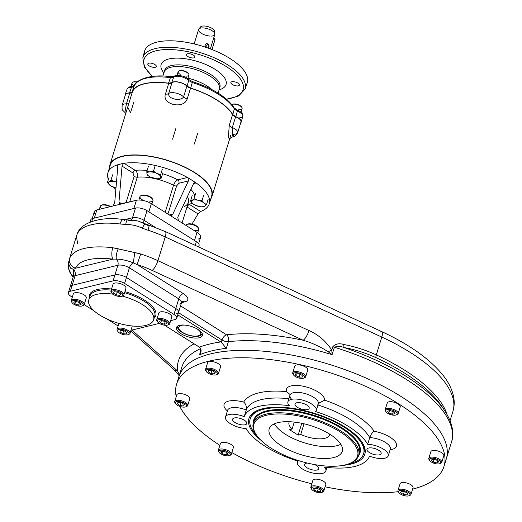 <?xml version="1.0" encoding="UTF-8"?>
<svg xmlns="http://www.w3.org/2000/svg" width="522" height="522" viewBox="0 0 522 522"><rect width="100%" height="100%" fill="white"/><g stroke="black" fill="none" stroke-linecap="round" stroke-linejoin="round"><path stroke-width="0.78" d="M138.924 200.03L139.974 196.605A6.779 2.714 17.1 0 1 144.118 195.372A6.779 2.714 17.1 0 1 150.734 197.557A6.779 2.714 17.1 0 1 152.939 200.592L151.895 203.991M142.173 199.639A6.779 2.714 17.1 0 1 140.979 195.672A6.779 2.714 17.1 0 1 150.734 197.557A6.779 2.714 17.1 0 1 152.639 199.26A6.779 2.714 17.1 0 1 149.664 201.87M140.979 195.672L141.893 195.293A5.931 2.375 17.1 0 1 150.434 196.944A5.931 2.375 17.1 0 1 152.098 198.438L152.639 199.26M141.501 195.502A5.931 2.375 17.1 0 1 150.434 196.944A5.931 2.375 17.1 0 1 152.3 198.83M186.778 224.467A6.779 2.714 17.1 0 1 193.055 224.799A6.779 2.714 17.1 0 1 198.438 228.055L197.897 227.233A5.931 2.375 17.1 0 0 193.186 224.382A5.931 2.375 17.1 0 0 187.692 224.088L186.778 224.467A6.779 2.714 17.1 0 0 185.812 225.308A6.779 2.714 17.1 0 1 187.326 224.29A6.779 2.714 17.1 0 1 194.915 225.491A6.779 2.714 17.1 0 1 198.745 229.386L197.694 232.805M198.438 228.055A6.779 2.714 17.1 0 1 197.192 230.496A6.779 2.714 17.1 0 1 195.117 230.659M187.3 224.297A5.931 2.375 17.1 0 1 193.186 224.382A5.931 2.375 17.1 0 1 198.106 227.625M122.409 295.994A6.779 2.714 -162.9 0 0 123.929 294.891A6.779 2.714 -162.9 0 0 120.106 290.995A6.779 2.714 -162.9 0 0 112.517 289.795A6.779 2.714 -162.9 0 0 110.964 290.904A6.779 2.714 -162.9 0 0 111.604 292.672M123.929 294.891L125.985 288.209A6.779 2.714 -162.9 0 0 120.301 283.622A6.779 2.714 -162.9 0 0 113.026 284.222L110.964 290.904M116.354 294.963L113.509 293.168L114.22 291.752L117.783 292.131L120.634 293.919L119.916 295.335L116.354 294.963L113.509 293.168L114.22 291.752L117.783 292.131L120.634 293.919L119.916 295.335L116.354 294.963L117.241 292.072L116.354 294.963M120.399 293.775L119.916 295.335L120.399 293.775M122.017 296.202L122.931 295.824A6.779 2.714 -162.9 0 0 121.372 291.641A6.779 2.714 -162.9 0 0 112.517 289.795A6.779 2.714 -162.9 0 0 111.271 292.242L111.812 293.064A5.931 2.375 -162.9 0 0 116.523 295.909A5.931 2.375 -162.9 0 0 122.017 296.202A5.931 2.375 -162.9 0 0 120.654 292.542A5.931 2.375 -162.9 0 0 112.902 290.924A5.931 2.375 -162.9 0 0 111.812 293.064M112.902 290.924A5.931 2.375 -162.9 0 0 116.138 295.785A5.931 2.375 -162.9 0 0 122.624 294.212A5.931 2.375 -162.9 0 0 112.902 290.924M82.704 305.664A6.779 2.714 -162.9 0 0 84.225 304.561A6.779 2.714 -162.9 0 0 82.026 301.527A6.779 2.714 -162.9 0 0 75.403 299.341A6.779 2.714 -162.9 0 0 71.266 300.574A6.779 2.714 -162.9 0 0 71.899 302.336M84.225 304.561L86.287 297.879A6.779 2.714 -162.9 0 0 84.081 294.845A6.779 2.714 -162.9 0 0 77.458 292.659A6.779 2.714 -162.9 0 0 73.321 293.893L71.266 300.574M81.086 304.594L78.62 305.194L74.914 303.941L73.687 302.088L76.153 301.488L79.853 302.74L81.086 304.594L78.62 305.194L74.914 303.941L73.687 302.088L76.153 301.488L79.853 302.74L81.086 304.594M79.416 302.59L78.62 305.194L79.416 302.59M75.631 301.618L74.914 303.941L75.631 301.618M82.313 305.872L83.226 305.494A6.779 2.714 -162.9 0 0 78.541 299.974A6.779 2.714 -162.9 0 0 71.566 301.905L72.108 302.734A5.931 2.375 -162.9 0 0 73.772 304.222A5.931 2.375 -162.9 0 0 82.313 305.872A5.931 2.375 -162.9 0 0 78.215 301.037A5.931 2.375 -162.9 0 0 72.108 302.734M73.772 304.222A5.931 2.375 -162.9 0 0 83.129 305.207A5.931 2.375 -162.9 0 0 75.651 300.502A5.931 2.375 -162.9 0 0 73.772 304.222M128.51 334.458A6.779 2.714 -162.9 0 0 130.03 333.356A6.779 2.714 -162.9 0 0 126.2 329.46A6.779 2.714 -162.9 0 0 118.611 328.26A6.779 2.714 -162.9 0 0 117.065 329.369A6.779 2.714 -162.9 0 0 117.704 331.131M130.03 333.356L132.086 326.674A6.779 2.714 -162.9 0 0 132.079 325.963M124.184 330.785L127.035 332.573L126.317 333.989L122.755 333.617L119.903 331.822L120.621 330.406L124.184 330.785L127.035 332.573L126.317 333.989L122.755 333.617L119.903 331.822L120.621 330.406L124.184 330.785M123.642 330.726L122.755 333.617L123.642 330.726M126.8 332.429L126.317 333.989L126.8 332.429M128.112 334.667L129.025 334.289A6.779 2.714 -162.9 0 0 124.347 328.769A6.779 2.714 -162.9 0 0 117.365 330.7L117.913 331.529A5.931 2.375 -162.9 0 0 122.226 334.25A5.931 2.375 -162.9 0 0 127.636 334.817A5.931 2.375 -162.9 0 0 128.112 334.667A5.931 2.375 -162.9 0 0 124.014 329.832A5.931 2.375 -162.9 0 0 117.913 331.529M127.636 334.817A5.931 2.375 -162.9 0 0 124.399 329.956A5.931 2.375 -162.9 0 0 117.92 331.535A5.931 2.375 -162.9 0 0 127.636 334.817M168.208 324.788A6.779 2.714 -162.9 0 0 169.735 323.686A6.779 2.714 -162.9 0 0 167.529 320.652A6.779 2.714 -162.9 0 0 160.906 318.466A6.779 2.714 -162.9 0 0 156.77 319.699A6.779 2.714 -162.9 0 0 157.409 321.467M169.735 323.686L171.79 317.004A6.779 2.714 -162.9 0 0 166.107 312.417A6.779 2.714 -162.9 0 0 158.825 313.017L156.77 319.699M159.451 321.154L161.918 320.554L165.624 321.8L166.857 323.653L164.384 324.253L160.685 323.007L159.451 321.154L161.918 320.554L165.624 321.8L166.857 323.653L164.384 324.253L160.685 323.007L159.451 321.154M161.396 320.678L160.685 323.007L161.396 320.678M165.187 321.656L164.384 324.253L165.187 321.656M167.816 324.997L168.73 324.619A6.779 2.714 -162.9 0 0 167.529 320.652A6.779 2.714 -162.9 0 0 159.601 318.427A6.779 2.714 -162.9 0 0 157.07 321.037L157.611 321.859A5.931 2.375 -162.9 0 0 162.322 324.704A5.931 2.375 -162.9 0 0 167.816 324.997A5.931 2.375 -162.9 0 0 166.766 321.526A5.931 2.375 -162.9 0 0 159.83 319.575A5.931 2.375 -162.9 0 0 157.611 321.859M166.766 321.526A5.931 2.375 -162.9 0 0 157.409 320.541A5.931 2.375 -162.9 0 0 164.887 325.245A5.931 2.375 -162.9 0 0 166.766 321.526M304.15 377.895A6.779 2.714 -162.9 0 0 305.677 376.793A6.779 2.714 -162.9 0 0 298.728 371.866A6.779 2.714 -162.9 0 0 292.712 372.799A6.779 2.714 -162.9 0 0 293.351 374.568M305.677 376.793L307.732 370.111A6.779 2.714 -162.9 0 0 302.049 365.517A6.779 2.714 -162.9 0 0 294.767 366.118L292.712 372.799M295.824 375.566L295.556 373.876L298.682 373.759L302.075 375.331L302.342 377.021L299.217 377.138L295.824 375.566L295.556 373.876L298.682 373.759L302.075 375.331L302.342 377.021L299.217 377.138L295.824 375.566L296.352 373.843L295.824 375.566M300.059 374.398L299.217 377.138L300.059 374.398M303.758 378.098L304.672 377.726A6.779 2.714 -162.9 0 0 304.815 374.796A6.779 2.714 -162.9 0 0 298.728 371.866A6.779 2.714 -162.9 0 0 293.012 374.137L293.553 374.959A5.931 2.375 -162.9 0 0 298.264 377.811A5.931 2.375 -162.9 0 0 303.758 378.098A5.931 2.375 -162.9 0 0 303.882 375.533A5.931 2.375 -162.9 0 0 298.558 372.976A5.931 2.375 -162.9 0 0 293.553 374.959M298.558 372.976A5.931 2.375 -162.9 0 0 294.232 375.716A5.931 2.375 -162.9 0 0 304.104 377.928A5.931 2.375 -162.9 0 0 298.558 372.976M396.635 414.722A6.779 2.714 -162.9 0 0 398.156 413.62A6.779 2.714 -162.9 0 0 395.95 410.586A6.779 2.714 -162.9 0 0 389.327 408.4A6.779 2.714 -162.9 0 0 385.19 409.633A6.779 2.714 -162.9 0 0 385.83 411.401M398.156 413.62L400.211 406.938A6.779 2.714 -162.9 0 0 398.005 403.904A6.779 2.714 -162.9 0 0 391.383 401.718A6.779 2.714 -162.9 0 0 387.246 402.951L385.19 409.633M395.017 413.652L392.544 414.253L388.844 413L387.611 411.153L390.078 410.546L393.784 411.799L395.017 413.652L392.544 414.253L388.844 413L387.611 411.153L390.078 410.546L393.784 411.799L395.017 413.652M393.347 411.656L392.544 414.253L393.347 411.656M389.562 410.677L388.844 413L389.562 410.677M396.244 414.931L397.157 414.553A6.779 2.714 -162.9 0 0 392.472 409.033A6.779 2.714 -162.9 0 0 385.49 410.964L386.039 411.793A5.931 2.375 -162.9 0 0 387.702 413.28A5.931 2.375 -162.9 0 0 396.244 414.931A5.931 2.375 -162.9 0 0 392.139 410.096A5.931 2.375 -162.9 0 0 386.039 411.793M387.702 413.28A5.931 2.375 -162.9 0 0 397.053 414.266A5.931 2.375 -162.9 0 0 389.575 409.561A5.931 2.375 -162.9 0 0 387.702 413.28M440.248 463.451A6.779 2.714 -162.9 0 0 441.769 462.355A6.779 2.714 -162.9 0 0 441.801 461.813A6.779 2.714 -162.9 0 0 435.452 457.585A6.779 2.714 -162.9 0 0 428.803 458.362A6.779 2.714 -162.9 0 0 428.771 458.903A6.779 2.714 -162.9 0 0 429.443 460.13M441.769 462.355L443.824 455.667A6.779 2.714 -162.9 0 0 443.857 455.132A6.779 2.714 -162.9 0 0 437.508 450.897A6.779 2.714 -162.9 0 0 430.859 451.68L428.803 458.362M436.973 462.942L433.208 462.101L431.094 460.215L432.745 459.171L436.509 460.012L438.617 461.898L436.973 462.942L433.208 462.101L431.094 460.215L432.745 459.171L436.509 460.012L438.617 461.898L436.973 462.942L437.58 460.965L436.973 462.942M434.023 459.458L433.208 462.101L434.023 459.458M439.857 463.66L440.77 463.288A6.779 2.714 -162.9 0 0 436.914 458.042A6.779 2.714 -162.9 0 0 428.771 458.903A6.779 2.714 -162.9 0 0 429.104 459.699L429.652 460.521A5.931 2.375 -162.9 0 0 434.356 463.373A5.931 2.375 -162.9 0 0 439.857 463.66A5.931 2.375 -162.9 0 0 436.483 459.073A5.931 2.375 -162.9 0 0 429.358 459.823A5.931 2.375 -162.9 0 0 429.652 460.521M429.358 459.823A5.931 2.375 -162.9 0 0 438.258 463.96A5.931 2.375 -162.9 0 0 437.553 459.517A5.931 2.375 -162.9 0 0 429.358 459.823M216.976 374.535A6.779 2.714 -162.9 0 0 218.503 373.432A6.779 2.714 -162.9 0 0 214.672 369.537A6.779 2.714 -162.9 0 0 207.084 368.336A6.779 2.714 -162.9 0 0 205.537 369.446A6.779 2.714 -162.9 0 0 206.17 371.214M218.503 373.432L220.558 366.751A6.779 2.714 -162.9 0 0 214.868 362.164A6.779 2.714 -162.9 0 0 207.593 362.764L205.537 369.446M210.921 373.504L208.076 371.716L208.787 370.294L212.35 370.672L215.201 372.46L214.49 373.876L210.921 373.504L208.076 371.716L208.787 370.294L212.35 370.672L215.201 372.46L214.49 373.876L210.921 373.504L211.815 370.613L210.921 373.504M214.966 372.317L214.49 373.876L214.966 372.317M216.584 374.744L217.498 374.365A6.779 2.714 -162.9 0 0 215.938 370.183A6.779 2.714 -162.9 0 0 207.084 368.336A6.779 2.714 -162.9 0 0 205.838 370.783L206.379 371.605A5.931 2.375 -162.9 0 0 211.09 374.457A5.931 2.375 -162.9 0 0 216.584 374.744A5.931 2.375 -162.9 0 0 215.221 371.083A5.931 2.375 -162.9 0 0 207.469 369.465A5.931 2.375 -162.9 0 0 206.379 371.605M207.469 369.465A5.931 2.375 -162.9 0 0 210.705 374.333A5.931 2.375 -162.9 0 0 217.191 372.754A5.931 2.375 -162.9 0 0 207.469 369.465M186.178 406.618A6.779 2.714 -162.9 0 0 187.698 405.522A6.779 2.714 -162.9 0 0 183.868 401.627A6.779 2.714 -162.9 0 0 176.279 400.42A6.779 2.714 -162.9 0 0 174.733 401.529A6.779 2.714 -162.9 0 0 175.372 403.297M187.698 405.522L189.754 398.834A6.779 2.714 -162.9 0 0 184.07 394.247A6.779 2.714 -162.9 0 0 176.788 394.847L174.733 401.529M180.123 405.587L177.271 403.8L177.989 402.384L181.552 402.756L184.397 404.55L183.685 405.966L180.123 405.587L177.271 403.8L177.989 402.384L181.552 402.756L184.397 404.55L183.685 405.966L180.123 405.587L181.01 402.697L180.123 405.587M184.168 404.4L183.685 405.966L184.168 404.4M185.78 406.827L186.7 406.455A6.779 2.714 -162.9 0 0 185.14 402.266A6.779 2.714 -162.9 0 0 176.279 400.42A6.779 2.714 -162.9 0 0 175.033 402.867L175.581 403.689A5.931 2.375 -162.9 0 0 180.286 406.54A5.931 2.375 -162.9 0 0 185.78 406.827A5.931 2.375 -162.9 0 0 184.423 403.167A5.931 2.375 -162.9 0 0 176.671 401.555A5.931 2.375 -162.9 0 0 175.581 403.689M176.671 401.555A5.931 2.375 -162.9 0 0 179.901 406.416A5.931 2.375 -162.9 0 0 186.387 404.837A5.931 2.375 -162.9 0 0 176.671 401.555M409.444 495.541A6.779 2.714 -162.9 0 0 410.964 494.438A6.779 2.714 -162.9 0 0 407.134 490.543A6.779 2.714 -162.9 0 0 399.545 489.342A6.779 2.714 -162.9 0 0 397.999 490.452A6.779 2.714 -162.9 0 0 398.638 492.213M410.964 494.438L413.019 487.757A6.779 2.714 -162.9 0 0 407.336 483.163A6.779 2.714 -162.9 0 0 400.054 483.763L397.999 490.452M403.389 494.504L400.537 492.716L401.255 491.3L404.818 491.672L407.669 493.466L406.951 494.882L403.389 494.504L400.537 492.716L401.255 491.3L404.818 491.672L407.669 493.466L406.951 494.882L403.389 494.504L404.276 491.62L403.389 494.504M407.434 493.316L406.951 494.882L407.434 493.316M409.052 495.75L409.966 495.371A6.779 2.714 -162.9 0 0 408.406 491.189A6.779 2.714 -162.9 0 0 399.545 489.342A6.779 2.714 -162.9 0 0 398.306 491.783L398.847 492.605A5.931 2.375 -162.9 0 0 403.558 495.456A5.931 2.375 -162.9 0 0 409.052 495.75A5.931 2.375 -162.9 0 0 407.689 492.089A5.931 2.375 -162.9 0 0 399.937 490.471A5.931 2.375 -162.9 0 0 398.847 492.605M399.937 490.471A5.931 2.375 -162.9 0 0 403.173 495.332A5.931 2.375 -162.9 0 0 409.653 493.753A5.931 2.375 -162.9 0 0 399.937 490.471M322.27 492.181A6.779 2.714 -162.9 0 0 323.79 491.078A6.779 2.714 -162.9 0 0 316.841 486.158A6.779 2.714 -162.9 0 0 310.825 487.091A6.779 2.714 -162.9 0 0 311.464 488.86M323.79 491.078L325.845 484.396A6.779 2.714 -162.9 0 0 318.903 479.477A6.779 2.714 -162.9 0 0 312.88 480.41L310.825 487.091M320.214 489.799L320.488 491.496L317.363 491.613L313.97 490.034L313.702 488.344L316.828 488.227L320.214 489.799L320.488 491.496L317.363 491.613L313.97 490.034L313.702 488.344L316.828 488.227L320.214 489.799M314.498 488.311L313.97 490.034L314.498 488.311M318.205 488.866L317.363 491.613L318.205 488.866M321.878 492.39L322.792 492.011A6.779 2.714 -162.9 0 0 318.107 486.491A6.779 2.714 -162.9 0 0 311.132 488.429L311.673 489.251A5.931 2.375 -162.9 0 0 317.487 492.396A5.931 2.375 -162.9 0 0 321.878 492.39A5.931 2.375 -162.9 0 0 317.781 487.561A5.931 2.375 -162.9 0 0 311.673 489.251M317.487 492.396A5.931 2.375 -162.9 0 0 321.813 489.649A5.931 2.375 -162.9 0 0 311.941 487.444A5.931 2.375 -162.9 0 0 317.487 492.396M229.791 455.354A6.779 2.714 -162.9 0 0 231.311 454.251A6.779 2.714 -162.9 0 0 229.106 451.217A6.779 2.714 -162.9 0 0 222.483 449.024A6.779 2.714 -162.9 0 0 218.346 450.264A6.779 2.714 -162.9 0 0 218.986 452.026M231.311 454.251L233.367 447.569A6.779 2.714 -162.9 0 0 231.161 444.529A6.779 2.714 -162.9 0 0 224.538 442.343A6.779 2.714 -162.9 0 0 220.401 443.576L218.346 450.264M228.173 454.284L225.7 454.884L222 453.631L220.767 451.778L223.233 451.178L226.94 452.43L228.173 454.284L225.7 454.884L222 453.631L220.767 451.778L223.233 451.178L226.94 452.43L228.173 454.284M226.502 452.28L225.7 454.884L226.502 452.28M222.711 451.308L222 453.631L222.711 451.308M229.393 455.562L230.313 455.184A6.779 2.714 -162.9 0 0 225.628 449.657A6.779 2.714 -162.9 0 0 218.646 451.595L219.194 452.424A5.931 2.375 -162.9 0 0 220.858 453.912A5.931 2.375 -162.9 0 0 229.393 455.562A5.931 2.375 -162.9 0 0 225.295 450.727A5.931 2.375 -162.9 0 0 219.194 452.424M220.858 453.912A5.931 2.375 -162.9 0 0 230.209 454.89A5.931 2.375 -162.9 0 0 222.731 450.192A5.931 2.375 -162.9 0 0 220.858 453.912M99.33 209.329L100.276 206.275A6.779 2.714 17.1 0 1 101.823 205.166A6.779 2.714 17.1 0 1 110.116 206.705A6.779 2.714 17.1 0 0 101.823 205.166A6.779 2.714 17.1 0 0 101.275 205.342A6.779 2.714 17.1 0 0 101.686 208.754M102.664 204.813A5.931 2.375 17.1 0 1 110.657 206.575A5.931 2.375 17.1 0 0 102.664 204.813A5.931 2.375 17.1 0 0 102.188 204.963L101.275 205.342M95.376 214.646A11.021 4.411 17.1 0 1 96.824 209.942L112.863 206.033L114.683 203.123L112.863 206.033L114.468 205.642L96.824 209.942L94.312 218.111L133.88 208.474L136.392 200.304A11.021 4.411 17.1 0 1 151.367 203.652L148.855 211.821L194.504 240.518L197.016 232.355A11.021 4.411 17.1 0 1 200.598 237.288L198.634 243.67M92.179 218.659L94.306 211.743A11.021 4.411 17.1 0 1 96.824 209.942L94.312 218.111M107.95 172.717A52.983 21.213 17.1 0 1 116.536 165.122L117.626 165.807L116.536 165.122A52.983 21.213 17.1 0 0 108.387 179.444A52.983 21.213 17.1 0 1 107.95 172.717L110.292 165.109A52.983 21.213 17.1 0 1 142.623 155.471A52.983 21.213 17.1 0 1 194.36 172.547A52.983 21.213 17.1 0 1 211.58 196.265L209.237 203.88A52.983 21.213 17.1 0 0 196.122 182.928L193.636 183.535L196.122 182.928L189.479 178.628L195.58 182.667L193.323 184.057L177.748 217.23L178.511 220.721L197.016 232.355L171.725 216.454L178.511 220.721L177.748 217.23L193.323 184.057L194.85 182.68L196.122 182.928A52.983 21.213 17.1 0 1 200.65 211.475L189.447 204.428L200.65 211.475L198.053 213.903L187.157 207.051A2.545 1.298 -57.8 0 1 189.447 204.428A37.728 15.105 17.1 0 0 192.005 202.96A37.728 15.105 17.1 0 1 189.447 204.428L187.94 203.913L189.447 204.428A2.545 1.298 -57.8 0 0 187.157 207.051L187 206.96M190.856 189.303A37.728 15.105 17.1 0 1 194.81 196.265A37.728 15.105 17.1 0 0 190.856 189.303M182.08 222.959L188.416 202.353A32.638 13.07 17.1 0 0 187.411 196.65A32.638 13.07 17.1 0 1 188.416 202.353A32.638 13.07 17.1 0 1 184.103 206.627M209.237 203.88A52.983 21.213 17.1 0 1 200.65 211.475L198.053 213.903L191.979 224.068L198.053 213.903L187.157 207.051M176.632 185.878L178.942 183.255A2.545 1.931 -103.7 0 0 177.774 179.862C175.934 180.71 174.511 182.517 173.513 185.29A2.545 1.018 17.1 0 0 176.632 185.878L178.942 183.255L188.39 180.951L172.815 214.124L169.363 214.966L172.815 214.124L171.242 215.514L169.872 215.286L172.815 214.124L188.39 180.951L178.942 183.255A2.545 1.931 -103.7 0 0 177.774 179.862C175.934 180.71 174.511 182.517 173.513 185.29A32.638 13.07 17.1 0 0 137.286 177.193C137.919 174.341 137.234 172.058 135.224 170.342A37.728 15.105 17.1 0 1 147.126 170.498A37.728 15.105 17.1 0 0 135.224 170.342A2.545 1.298 122.2 0 0 132.94 172.965L134.128 176.371L125.985 202.843L134.128 176.371A2.545 1.018 17.1 0 0 137.286 177.193C137.919 174.341 137.234 172.058 135.224 170.342L124.027 163.301A52.983 21.213 17.1 0 1 187.489 177.5L188.064 177.943L188.39 180.951L188.064 177.943L189.479 178.628L187.489 177.5L177.774 179.862L187.489 177.5A52.983 21.213 17.1 0 0 124.027 163.301L135.224 170.342A2.545 1.298 122.2 0 0 132.94 172.965L134.128 176.371A2.545 1.018 17.1 0 0 137.286 177.193A32.638 13.07 17.1 0 1 173.513 185.29L165.187 212.343L173.513 185.29A2.545 1.018 17.1 0 0 176.632 185.878L168.228 213.178A2.545 1.018 -162.9 0 1 166.329 213.061A2.545 1.018 -162.9 0 0 168.228 213.178L176.632 185.878M162.603 173.735A37.728 15.105 17.1 0 1 177.774 179.862A37.728 15.105 17.1 0 0 162.603 173.735M133.88 208.474L136.392 200.304L114.468 205.642L120.354 204.213L118.964 202.079L122.044 166.113L123.446 163.484L122.044 166.113L132.94 172.965L122.044 166.113L118.964 202.079L121.796 203.861L118.964 202.079L119.629 204.102L136.392 200.304A11.021 4.411 17.1 0 1 151.367 203.652L171.725 216.454L151.367 203.652L148.855 211.821M116.935 165.069L122.259 163.588L116.536 165.122L116.935 165.069L117.763 167.151L114.683 203.123L117.763 167.151L117.176 165.18M194.504 240.518L197.016 232.355A11.021 4.411 17.1 0 1 198.079 239.089M129.671 201.942L137.286 177.193L129.671 201.942M123.446 163.484L122.259 163.588L123.446 163.484M115.851 189.453A52.983 21.213 17.1 0 1 113.6 187.235A52.983 21.213 17.1 0 0 115.851 189.453M179.287 329.499A11.445 4.581 17.1 0 0 182.498 332.377A11.445 4.581 17.1 0 0 198.967 335.555A11.445 4.581 17.1 0 0 196.579 328.638A11.445 4.581 17.1 0 1 198.197 335.816A11.445 4.581 17.1 0 1 182.498 332.377A11.445 4.581 17.1 0 1 185.16 325.121A11.445 4.581 17.1 0 0 179.287 329.499L178.472 328.266A12.717 5.089 17.1 0 1 177.826 326.146M202.066 333.604A12.717 5.089 17.1 0 1 200.337 334.993L198.967 335.555M300.75 434.474A21.193 8.482 -162.9 0 0 329.663 434.128A21.193 8.482 -162.9 0 1 329.526 434.865A21.193 8.482 -162.9 0 1 300.75 434.474L298.134 435.113L300.75 434.474L304.032 423.805L300.75 434.474M289.305 421.711A21.193 8.482 -162.9 0 0 292.118 429.045L289.495 429.684L298.134 435.113L301.762 423.303L298.134 435.113L289.495 429.684L292.118 429.045L294.251 422.096L292.118 429.045A21.193 8.482 -162.9 0 1 289.012 422.402A21.193 8.482 -162.9 0 1 289.305 421.711M339.568 444.816A37.48 15.007 -162.9 0 1 304.855 442.976A37.48 15.007 -162.9 0 1 275.114 424.986A37.48 15.007 -162.9 0 1 274.409 423.805A37.48 15.007 -162.9 0 0 304.855 442.976A37.48 15.007 -162.9 0 0 340.814 444.235A37.48 15.007 -162.9 0 1 339.568 444.816L340.253 444.529A38.119 15.262 -162.9 0 0 340.84 444.274M274.363 423.825A38.119 15.262 -162.9 0 0 274.709 424.366L275.114 424.986M256.054 434.421A55.084 22.054 17.1 0 1 253.32 423.172A55.084 22.054 17.1 0 1 286.93 413.15A55.084 22.054 17.1 0 1 340.709 430.904A55.084 22.054 17.1 0 1 358.614 455.562A55.084 22.054 17.1 0 1 350.027 463.327M341.486 428.399A55.084 22.054 17.1 0 1 359.384 453.057A55.084 22.054 17.1 0 0 341.486 428.399A55.084 22.054 17.1 0 0 287.7 410.644A55.084 22.054 17.1 0 0 254.09 420.667A55.084 22.054 17.1 0 1 287.7 410.644A55.084 22.054 17.1 0 1 341.486 428.399M256.322 434.833L255.773 434.004A55.084 22.054 17.1 0 1 276.321 412.83A55.084 22.054 17.1 0 1 340.709 430.904A55.084 22.054 17.1 0 1 350.49 463.144L349.577 463.523A54.236 21.715 17.1 0 1 299.354 460.861A54.236 21.715 17.1 0 1 256.322 434.833A54.236 21.715 17.1 0 1 276.543 413.985A54.236 21.715 17.1 0 1 339.946 431.779A54.236 21.715 17.1 0 1 349.577 463.523M341.962 427.857A55.613 22.263 17.1 0 1 358.627 455.523A55.613 22.263 17.1 0 0 341.962 427.857A55.613 22.263 17.1 0 0 284.255 409.685A55.613 22.263 17.1 0 0 253.333 423.133A55.613 22.263 17.1 0 1 284.255 409.685A55.613 22.263 17.1 0 1 341.962 427.857M329.839 434.239A38.21 15.301 17.1 0 1 342.262 451.347A38.21 15.301 17.1 0 1 301.24 454.734A38.21 15.301 17.1 0 1 269.215 428.875A38.21 15.301 17.1 0 1 292.535 421.92A38.21 15.301 17.1 0 1 329.839 434.239A38.21 15.301 17.1 0 1 317.767 458.185A38.21 15.301 17.1 0 1 269.606 427.903A38.21 15.301 17.1 0 1 329.839 434.239M339.946 431.779A54.236 21.715 17.1 0 1 322.811 465.761A54.236 21.715 17.1 0 1 254.455 422.787A54.236 21.715 17.1 0 1 339.946 431.779M348.8 463.823A59.332 23.758 -162.9 0 0 363.593 453.846A59.332 23.758 -162.9 0 0 313.866 413.692A59.332 23.758 -162.9 0 0 250.168 418.951A59.332 23.758 -162.9 0 0 256.791 435.518A59.332 23.758 -162.9 0 1 274.18 407.845A59.332 23.758 -162.9 0 1 349.968 431.165A59.332 23.758 -162.9 0 1 348.8 463.823M130.885 86.665L132.014 82.978A5.625 2.251 17.1 0 1 136.927 82.189A5.625 2.251 17.1 0 0 132.842 82.208A5.625 2.251 17.1 0 0 134.161 85.686M132.842 82.208L133.391 81.98A5.116 2.049 17.1 0 1 137.162 81.974A5.116 2.049 17.1 0 0 133.149 82.104M232.492 104.322A5.116 2.049 17.1 0 1 236.525 104.198A5.116 2.049 17.1 0 0 232.74 104.204L232.192 104.426A5.625 2.251 17.1 0 0 231.866 104.596A5.625 2.251 17.1 0 1 236.355 104.426A5.625 2.251 17.1 0 1 242.117 108.511L240.981 112.197M232.192 104.426A5.625 2.251 17.1 0 1 236.355 104.426A5.625 2.251 17.1 0 1 241.869 107.401A5.625 2.251 17.1 0 1 238.822 109.548M241.673 107.147A5.116 2.049 17.1 0 0 236.525 104.198A5.116 2.049 17.1 0 1 241.542 106.912L241.869 107.401M177.017 75.436L178.146 71.749A5.625 2.251 17.1 0 1 183.666 71.096A5.625 2.251 17.1 0 1 188.925 74.607A5.625 2.251 17.1 0 1 188.899 75.057L187.763 78.737M180.201 74.398A5.625 2.251 17.1 0 1 178.119 72.193A5.625 2.251 17.1 0 1 178.981 70.972A5.625 2.251 17.1 0 1 184.188 71.246A5.625 2.251 17.1 0 1 188.651 73.948A5.625 2.251 17.1 0 1 185.708 76.095M178.981 70.972L179.529 70.744A5.116 2.049 17.1 0 1 184.266 70.999A5.116 2.049 17.1 0 1 188.325 73.452L188.651 73.948M179.281 70.868A5.116 2.049 17.1 0 1 184.266 70.999A5.116 2.049 17.1 0 1 188.462 73.693M243.33 85.634A51.769 20.723 -162.9 0 0 176.984 49.988A51.769 20.723 -162.9 0 0 152.685 76.395A51.769 20.723 -162.9 0 1 176.984 49.988A51.769 20.723 -162.9 0 1 243.33 85.634A51.769 20.723 -162.9 0 1 226.378 99.069A51.769 20.723 -162.9 0 0 243.33 85.634M156.346 66.177A4.45 1.781 -162.9 0 0 149.664 63.077A4.45 1.781 -162.9 0 0 150.192 66.405A4.45 1.781 -162.9 0 0 156.346 66.177A4.45 1.781 -162.9 0 0 152.176 63.397A4.45 1.781 -162.9 0 0 147.817 63.912A4.45 1.781 -162.9 0 0 151.543 66.92A4.45 1.781 -162.9 0 0 156.319 66.529A4.45 1.781 -162.9 0 0 156.346 66.177M194.915 56.787A4.45 1.781 -162.9 0 0 188.233 53.681A4.45 1.781 -162.9 0 0 188.762 57.015A4.45 1.781 -162.9 0 0 194.915 56.787A4.45 1.781 -162.9 0 0 190.745 54.007A4.45 1.781 -162.9 0 0 186.387 54.516A4.45 1.781 -162.9 0 0 190.941 57.753A4.45 1.781 -162.9 0 0 194.889 57.139A4.45 1.781 -162.9 0 0 194.915 56.787M239.402 84.753A4.45 1.781 -162.9 0 0 232.727 81.654A4.45 1.781 -162.9 0 0 233.256 84.988A4.45 1.781 -162.9 0 0 239.402 84.753A4.45 1.781 -162.9 0 0 235.239 81.98A4.45 1.781 -162.9 0 0 230.874 82.489A4.45 1.781 -162.9 0 0 230.855 82.841A4.45 1.781 -162.9 0 0 235.017 85.621A4.45 1.781 -162.9 0 0 239.383 85.106A4.45 1.781 -162.9 0 0 239.402 84.753M226.235 81.81A33.969 13.598 -162.9 0 0 185.44 58.758A33.969 13.598 -162.9 0 0 163.901 72.878A33.969 13.598 -162.9 0 1 185.44 58.758A33.969 13.598 -162.9 0 1 226.235 81.81A33.969 13.598 -162.9 0 1 219.077 89.856A33.969 13.598 -162.9 0 0 226.235 81.81M238.45 117.9A8.535 3.419 -162.9 0 0 242.782 116.243L241.268 121.926A8.757 3.504 -162.9 0 1 240.727 122.742A8.757 3.504 -162.9 0 0 235.794 116.726L232.786 114.579A53.688 21.493 -162.9 0 0 190.687 88.114L187.085 86.11A8.757 3.504 -162.9 0 0 179.066 82.163A8.757 3.504 -162.9 0 0 171.745 82.678L168.541 83.161A53.688 21.493 -162.9 0 0 132.046 92.048L129.528 92.955A8.757 3.504 -162.9 0 0 125.169 95.533A8.757 3.504 -162.9 0 1 125.176 94.554A8.757 3.504 -162.9 0 1 129.528 92.955L131.42 87.448A8.535 3.419 -162.9 0 0 127.12 89.001L125.176 94.554M245.523 85.771A53.72 21.506 -162.9 0 0 247.598 78.254A53.72 21.506 -162.9 0 0 192.912 43.633A53.72 21.506 -162.9 0 0 144.326 54.64M237.275 110.24A1.696 0.339 112.3 0 1 237.458 110.155C241.347 111.786 243.121 113.816 242.782 116.243A8.535 3.419 -162.9 0 0 237.38 111.153L235.794 116.726L232.786 114.579L234.339 108.981A53.466 21.402 17.1 0 0 192.285 82.548L190.687 88.114L187.085 86.11A8.757 3.504 -162.9 0 0 179.066 82.163A8.757 3.504 -162.9 0 0 171.745 82.678L168.541 83.161L170.426 77.654A1.696 0.62 -82.7 0 1 171.085 76.819C147.693 73.021 133.501 82.071 133.984 86.515A1.696 1.553 -159.9 0 1 133.984 86.515L132.046 92.048L129.528 92.955L131.42 87.448A1.696 0.887 -88.5 0 1 132.21 86.619A1.696 0.887 -88.5 0 1 132.621 86.828M133.991 86.489A1.696 1.553 -159.9 0 0 133.984 86.515L131.42 87.448L133.978 86.535A53.466 21.402 17.1 0 1 170.426 77.654L173.656 77.165A1.696 1.514 -133.5 0 1 174.009 76.61A1.696 1.514 -133.5 0 0 173.656 77.165L171.745 82.678L173.656 77.165A8.535 3.419 -162.9 0 1 180.808 76.643A8.535 3.419 -162.9 0 1 188.657 80.519A1.696 1.272 -43 0 0 188.442 79.377A1.696 1.272 -43 0 1 188.657 80.519L192.285 82.548L192.553 81.621L192.285 82.548A53.466 21.402 17.1 0 1 234.339 108.981A1.696 1.429 -30.1 0 0 234.221 107.982L237.458 110.155A1.696 0.339 112.3 0 1 237.38 111.153L234.339 108.981L232.786 114.579A53.688 21.493 -162.9 0 0 190.687 88.114L192.285 82.548L188.657 80.519L187.085 86.11L188.657 80.519A8.535 3.419 -162.9 0 0 180.808 76.643A8.535 3.419 -162.9 0 0 173.656 77.165L170.426 77.654L168.541 83.161A53.688 21.493 -162.9 0 0 132.046 92.048L133.978 86.535A53.466 21.402 17.1 0 1 170.426 77.654A1.696 0.62 -82.7 0 1 171.085 76.819A1.696 0.62 -82.7 0 1 171.327 77.015M226.659 99.31L238.645 95.95L245.04 89.105L247.239 82.822A53.72 21.506 -162.9 0 0 247.598 78.254A53.72 21.506 -162.9 0 0 196.931 44.624A53.72 21.506 -162.9 0 0 144.561 51.234L142.845 57.668L144.287 66.927L152.313 76.44M245.399 84.564A53.466 21.402 -162.9 0 0 194.967 51.091A53.466 21.402 -162.9 0 0 142.845 57.668A53.466 21.402 -162.9 0 1 194.967 51.091A53.466 21.402 -162.9 0 1 245.399 84.564A53.466 21.402 -162.9 0 1 245.04 89.105A53.466 21.402 -162.9 0 0 245.399 84.564M241.268 121.926A8.757 3.504 -162.9 0 0 235.794 116.726L237.38 111.153L234.339 108.981A1.696 1.429 -30.1 0 0 234.221 107.982C227.168 97.288 213.283 88.499 192.553 81.621L192.494 81.752A51.769 20.723 17.1 0 1 192.52 81.758M212.017 89.64A29.225 11.699 -162.9 0 0 187.946 78.156A29.225 11.699 -162.9 0 1 212.017 89.64M174.27 76.388A29.225 11.699 -162.9 0 0 169.865 76.669A29.225 11.699 -162.9 0 1 174.27 76.388M131.42 87.448A8.535 3.419 -162.9 0 0 127.12 89.001C128.053 87.259 129.75 86.469 132.21 86.619A1.696 0.887 -88.5 0 0 131.42 87.448M192.553 81.621L188.442 79.377C185.153 75.175 174.296 74.568 174.009 76.61L171.085 76.819M242.782 116.243A8.535 3.419 -162.9 0 0 237.38 111.153A1.696 0.339 112.3 0 0 237.458 110.155M164.619 70.483A28.886 11.569 17.1 0 1 192.781 66.927A28.886 11.569 17.1 0 1 220.03 85.014A28.886 11.569 17.1 0 1 219.834 87.474A28.886 11.569 17.1 0 0 195.678 67.756A28.886 11.569 17.1 0 0 164.619 70.483L164.221 71.971M218.196 93.157L219.37 88.753A28.821 11.543 -162.9 0 0 219.462 86.645A28.821 11.543 -162.9 0 0 192.696 68.708A28.821 11.543 -162.9 0 0 164.28 71.808L162.773 76.108M219.266 89.092A28.821 11.543 -162.9 0 0 219.462 86.645A28.821 11.543 -162.9 0 0 192.272 68.597A28.821 11.543 -162.9 0 0 164.176 72.147M230.802 135.172L229.771 138.558M233.373 134.258C233.243 140.111 232.323 134.298 232.31 127.551A8.476 3.393 17.1 0 1 237.673 132.666L240.981 121.9A8.476 3.393 -162.9 0 0 235.618 116.784L232.31 127.551L235.618 116.784A5.089 2.036 -162.9 0 1 232.564 114.605L229.249 125.371A5.089 2.036 17.1 0 0 232.31 127.551A8.476 3.393 17.1 0 1 237.673 132.666A8.476 3.393 17.1 0 1 233.373 134.258C233.243 140.111 232.323 134.298 232.31 127.551A5.089 2.036 17.1 0 1 229.249 125.371L228.395 137.384L229.53 139.335L228.395 137.384L229.249 125.371L232.564 114.605A53.407 21.382 -162.9 0 0 190.523 88.179L187.215 98.945C183.751 109.581 161.8 104.687 165.422 94.071L168.737 83.305A53.407 21.382 -162.9 0 0 132.294 92.179L127.694 107.108L130.539 112.745L133.847 101.979M210.784 198.836A53.407 21.382 -162.9 0 0 211.984 196.389A53.407 21.382 -162.9 0 0 146.467 155.7A53.407 21.382 -162.9 0 0 109.888 164.985A53.407 21.382 -162.9 0 0 109.503 167.679A53.407 21.382 -162.9 0 1 167.223 160.254A53.407 21.382 -162.9 0 1 210.784 198.836M125.776 113.346L124.875 112.445C122.181 109.398 121.946 110.997 122.115 105.457A8.476 3.393 17.1 0 1 126.415 103.865L124.875 112.445L126.415 103.865A5.089 2.036 -162.9 0 0 128.986 102.945L132.294 92.179A5.089 2.036 -162.9 0 1 129.73 93.099A8.476 3.393 -162.9 0 0 125.43 94.691L122.115 105.457A8.476 3.393 17.1 0 1 126.415 103.865L129.73 93.099L126.415 103.865A5.089 2.036 -162.9 0 0 128.986 102.945L109.888 164.985M183.574 96.909A5.089 2.036 -162.9 0 0 187.215 98.945L190.523 88.179A5.089 2.036 -162.9 0 1 186.889 86.143A8.476 3.393 -162.9 0 0 179.085 82.287A8.476 3.393 -162.9 0 0 171.973 82.809A5.089 2.036 -162.9 0 1 168.737 83.305L165.422 94.071C161.8 104.687 183.751 109.581 187.215 98.945A5.089 2.036 -162.9 0 1 183.574 96.909L186.889 86.143L183.574 96.909C180.671 101.803 167.699 98.912 168.658 93.575A5.089 2.036 17.1 0 1 165.422 94.071A5.089 2.036 17.1 0 0 168.658 93.575L171.973 82.809L168.658 93.575A8.476 3.393 17.1 0 1 175.77 93.053A8.476 3.393 17.1 0 1 183.574 96.909C180.671 101.803 167.699 98.912 168.658 93.575A8.476 3.393 17.1 0 1 175.77 93.053A8.476 3.393 17.1 0 1 183.574 96.909M172.573 139.172L175.888 128.405M194.36 144.046L197.675 133.28M202.216 206.816A7.204 2.884 -162.9 0 1 198.849 206.458L195.026 204.996L198.849 206.458A7.204 2.884 17.1 0 1 193.212 204.043A7.204 2.884 17.1 0 1 192.605 203.56A7.204 2.884 17.1 0 0 198.849 206.458A7.204 2.884 -162.9 0 0 204.598 206.242L202.216 206.816A7.204 2.884 -162.9 0 0 204.598 206.242L203.019 206.784M204.102 203.13A7.204 2.884 17.1 0 1 204.598 206.242A7.204 2.884 17.1 0 0 204.102 203.13L206.523 204.565L204.598 206.242L206.523 204.565L208.174 199.189L206.523 204.565L204.102 203.13A7.204 2.884 17.1 0 0 197.858 200.233A7.204 2.884 17.1 0 1 204.102 203.13L202.027 200.559L197.858 200.233L194.04 198.771L195.691 193.394L194.04 198.771L192.116 200.448A7.204 2.884 17.1 0 1 197.858 200.233L194.04 198.771L192.116 200.448A7.204 2.884 17.1 0 1 197.858 200.233L202.027 200.559L203.684 195.182L202.027 200.559L204.102 203.13M192.605 203.56A7.204 2.884 17.1 0 1 192.116 200.448A7.204 2.884 17.1 0 0 192.605 203.56L190.537 200.99L192.116 200.448L190.537 200.99L192.187 195.613L190.537 200.99L193.212 204.043M154.603 178.4L150.825 177.291L157.748 178.844L161.239 178.152L162.897 172.775L161.239 178.152L160.783 176.919A7.204 2.884 -162.9 0 0 156.894 173.448L160.672 174.557L160.783 176.919A7.204 2.884 17.1 0 1 157.748 178.844A7.204 2.884 17.1 0 1 150.825 177.291A7.204 2.884 17.1 0 1 146.943 173.819A7.204 2.884 17.1 0 1 149.971 171.901A7.204 2.884 17.1 0 1 156.894 173.448L160.672 174.557L162.329 169.18L160.672 174.557L160.783 176.919A7.204 2.884 17.1 0 1 157.748 178.844A7.204 2.884 17.1 0 1 157.722 178.844A7.204 2.884 17.1 0 1 150.825 177.291A7.204 2.884 17.1 0 1 148.718 176.071A7.204 2.884 17.1 0 1 146.943 173.819A7.204 2.884 17.1 0 1 149.971 171.901L153.468 171.209L156.894 173.448A7.204 2.884 -162.9 0 1 160.783 176.919L161.239 178.152L157.722 178.844M146.826 171.464L149.971 171.901A7.204 2.884 17.1 0 1 156.894 173.448L153.468 171.209L155.119 165.833L153.468 171.209L149.971 171.901L146.826 171.464L146.943 173.819L147.4 175.059L148.405 175.842L147.4 175.059L146.943 173.819L146.826 171.464L148.483 166.087L146.826 171.464M114.801 181.649A7.204 2.884 -162.9 0 0 109.052 181.865L110.977 180.194L114.801 181.649A7.204 2.884 17.1 0 1 116.484 182.113A7.204 2.884 17.1 0 0 114.801 181.649L116.497 181.917L114.801 181.649A7.204 2.884 -162.9 0 0 109.052 181.865L110.977 180.194L112.628 174.818L110.977 180.194L114.801 181.649M109.998 185.356L109.542 184.977A7.204 2.884 17.1 0 1 109.052 181.865A7.204 2.884 17.1 0 0 109.542 184.977L107.473 182.413L109.052 181.865L107.473 182.413L109.124 177.036L107.473 182.413L109.542 184.977A7.204 2.884 17.1 0 0 115.786 187.874A7.204 2.884 17.1 0 1 110.149 185.467A7.204 2.884 17.1 0 1 109.542 184.977L110.149 185.467M115.988 187.92A7.204 2.884 17.1 0 1 115.786 187.874L111.962 186.419L115.786 187.874A7.204 2.884 17.1 0 0 115.988 187.92M214.111 32.436A7.478 2.995 -162.9 0 0 208.298 26.726A7.478 2.995 -162.9 0 0 200.285 28.181M210.346 48.905L214.777 34.491A8.476 3.393 -162.9 0 0 207.678 28.756A8.476 3.393 -162.9 0 0 198.575 29.506L194.138 43.92M207.971 43.881L208.428 48.2C209.394 46.673 209.237 45.231 207.971 43.881L205.524 47.189C204.735 45.473 205.094 44.292 206.588 43.659L207.971 43.881M210.914 36.09A8.476 3.393 -162.9 0 0 214.836 33.95A8.476 3.393 -162.9 0 0 207.678 28.756A8.476 3.393 -162.9 0 0 198.836 29.023A8.476 3.393 -162.9 0 0 201.329 33.304A8.476 3.393 -162.9 0 0 210.04 36.07M214.836 33.95L214.614 31.3A7.478 2.995 -162.9 0 0 208.298 26.726A7.478 2.995 -162.9 0 0 200.507 26.961L198.836 29.023M213.739 37.871L214.601 38.406A2.545 1.298 -57.8 0 1 214.849 40.168L213.328 39.215L214.849 40.168L211.971 49.538L214.849 40.168A2.545 1.298 -57.8 0 0 213.557 38.478M176.612 313.689A8.476 3.393 -162.9 0 0 178.55 312.306L176.723 318.244A8.476 3.393 -162.9 0 1 174.785 319.627L170.674 320.632L174.785 319.627A8.476 3.393 -162.9 0 0 173.97 314.453L124.614 283.426A8.476 3.393 -162.9 0 0 113.098 280.849L70.32 291.263A8.476 3.393 -162.9 0 0 68.389 292.653A8.476 3.393 -162.9 0 0 71.142 296.444L72.31 297.181L71.142 296.444A8.476 3.393 -162.9 0 1 70.32 291.263L72.147 285.325A8.476 3.393 -162.9 0 0 70.216 286.708L73.184 277.058A8.476 3.393 17.1 0 1 75.116 275.675L72.147 285.325L114.925 274.905L117.894 265.254A8.476 3.393 17.1 0 1 129.41 267.832A5.089 2.597 122.2 0 1 133.26 262.873C127.29 260.471 121.652 259.206 116.341 259.088L112.856 259.134L75.501 268.23A55.952 22.4 17.1 0 1 112.856 259.134L75.501 268.23L73.563 269.509L73.282 275.87L73.563 269.509A5.089 3.869 -103.7 0 1 75.116 275.675L72.147 285.325L114.925 274.905A8.476 3.393 -162.9 0 1 126.441 277.482L175.797 308.509L178.765 298.858A5.089 2.597 122.2 0 1 183.339 293.618L137.123 264.563A55.952 22.4 17.1 0 1 152.104 270.396L303.178 340.253A8.476 2.493 114.8 0 0 309.011 330.556C318.348 334.674 325.943 341.192 331.79 350.112A8.476 0.613 154.6 0 0 328.175 351.743L332.09 354.673L331.79 350.112A8.476 0.613 154.6 0 0 328.175 351.743C320.404 346.725 312.071 342.895 303.178 340.253A8.476 2.493 114.8 0 0 309.011 330.556C318.348 334.674 325.943 341.192 331.79 350.112L332.09 354.673L328.175 351.743C320.404 346.725 312.071 342.895 303.178 340.253A144.966 58.04 17.1 0 0 226.574 334.791A5.089 2.597 -57.8 0 0 221.994 340.031A5.089 2.036 -162.9 0 0 228.375 341.669A5.089 3.426 83.6 0 0 226.574 334.791A5.089 2.597 -57.8 0 0 221.994 340.031A5.089 2.036 -162.9 0 0 228.375 341.669L226.32 348.35L221.295 342.295L221.994 340.031L178.446 312.645L221.994 340.031L221.295 342.295L226.32 348.35A139.876 55.998 17.1 0 0 199.489 354.882A139.876 55.998 17.1 0 1 226.32 348.35L228.375 341.669A5.089 3.426 83.6 0 0 226.574 334.791A144.966 58.04 17.1 0 1 303.178 340.253L152.104 270.396A8.476 2.493 114.8 0 0 157.931 260.693L309.011 330.556L157.931 260.693A8.476 2.493 114.8 0 1 152.104 270.396A55.952 22.4 17.1 0 0 137.123 264.563L133.26 262.873C127.29 260.471 121.652 259.206 116.341 259.088A5.089 3.869 -103.7 0 1 117.894 265.254L75.116 275.675A5.089 3.869 -103.7 0 0 73.563 269.509A8.476 7.23 10.6 0 1 68.813 261.548A8.476 7.23 10.6 0 0 73.563 269.509L75.501 268.23A55.952 22.4 17.1 0 1 112.856 259.134A8.476 3.178 96.9 0 1 112.732 247.728L118.259 248.818A8.476 2.936 106.8 0 0 116.341 259.088L112.856 259.134A8.476 3.178 96.9 0 1 112.732 247.728L134.833 252.531L133.26 262.873L134.833 252.531L140.679 253.979L137.123 264.563L133.26 262.873A5.089 2.597 122.2 0 0 129.41 267.832L126.441 277.482L175.797 308.509A8.476 3.393 -162.9 0 1 178.55 312.306A8.476 3.393 -162.9 0 0 175.797 308.509L178.765 298.858L129.41 267.832L126.441 277.482A8.476 3.393 -162.9 0 0 114.925 274.905L117.894 265.254A8.476 3.393 17.1 0 1 129.41 267.832L178.765 298.858A8.476 3.393 17.1 0 1 181.519 302.649L184.657 301.912A13.565 5.429 17.1 0 0 183.339 293.618L137.123 264.563L140.679 253.979A64.428 25.793 17.1 0 1 157.931 260.693L165.239 236.936L381.797 337.075A132.249 52.944 17.1 0 1 452.926 411.427L450.055 420.752M84.192 304.652L94.071 310.864L84.192 304.652M107.01 318.994L118.109 325.976L107.01 318.994M306.766 405.039A7.419 2.969 17.1 0 1 309.181 408.354A7.419 2.969 17.1 0 1 301.214 409.013A7.419 2.969 17.1 0 1 295.002 403.995A7.419 2.969 17.1 0 1 299.524 402.645A7.419 2.969 17.1 0 1 306.766 405.039A7.419 2.969 17.1 0 1 304.424 409.685A7.419 2.969 17.1 0 1 295.074 403.806A7.419 2.969 17.1 0 1 306.766 405.039M244.374 420.23A7.419 2.969 17.1 0 1 246.789 423.551A7.419 2.969 17.1 0 1 238.822 424.21A7.419 2.969 17.1 0 1 232.61 419.186A7.419 2.969 17.1 0 1 237.132 417.835A7.419 2.969 17.1 0 1 244.374 420.23A7.419 2.969 17.1 0 1 242.032 424.875A7.419 2.969 17.1 0 1 232.681 418.996A7.419 2.969 17.1 0 1 244.374 420.23M316.352 465.48A7.419 2.969 17.1 0 1 318.759 468.802A7.419 2.969 17.1 0 1 310.799 469.454A7.419 2.969 17.1 0 1 304.58 464.436A7.419 2.969 17.1 0 1 307.373 463.06A7.419 2.969 17.1 0 0 306.283 467.268A7.419 2.969 17.1 0 0 316.723 470.081A7.419 2.969 17.1 0 0 316.352 465.48A7.419 2.969 17.1 0 0 314.72 464.606A7.419 2.969 17.1 0 1 316.352 465.48M378.744 450.284A7.419 2.969 17.1 0 1 381.151 453.605A7.419 2.969 17.1 0 1 373.191 454.264A7.419 2.969 17.1 0 1 366.973 449.246A7.419 2.969 17.1 0 1 371.501 447.896A7.419 2.969 17.1 0 1 378.744 450.284A7.419 2.969 17.1 0 1 376.395 454.936A7.419 2.969 17.1 0 1 367.051 449.057A7.419 2.969 17.1 0 1 378.744 450.284M258.586 409.953A59.345 23.758 -162.9 0 0 250.39 418.22M363.814 453.116A59.345 23.758 -162.9 0 0 361.687 441.671M262.775 408.667A60.617 24.266 -162.9 0 0 257.881 410.233A60.617 24.266 -162.9 0 0 260.661 440.026A60.617 24.266 -162.9 0 1 262.775 408.667A60.617 24.266 -162.9 0 1 318.035 414.501A60.617 24.266 -162.9 0 1 362.111 442.297A60.617 24.266 -162.9 0 1 343.071 465.376A60.617 24.266 -162.9 0 0 349.081 429.73A60.617 24.266 -162.9 0 0 262.775 408.667M176.612 384.127A139.876 55.998 -162.9 0 1 208.519 361.27A139.876 55.998 -162.9 0 1 365.035 386.052A139.876 55.998 -162.9 0 1 444 466.387A139.876 55.998 -162.9 0 1 412.602 489.127A139.876 55.998 -162.9 0 0 398.247 403.591A139.876 55.998 -162.9 0 0 208.519 361.27A139.876 55.998 -162.9 0 0 176.221 396.7A139.876 55.998 -162.9 0 1 176.612 384.127L181.865 367.051A139.876 55.998 17.1 0 1 200.722 348.565A139.876 55.998 17.1 0 0 181.865 367.051M179.751 406.364A139.876 55.998 -162.9 0 0 219.86 445.338A139.876 55.998 -162.9 0 1 179.751 406.364M231.833 452.554A139.876 55.998 -162.9 0 0 311.843 483.796A139.876 55.998 -162.9 0 1 231.833 452.554M325.102 486.824A139.876 55.998 -162.9 0 0 398.24 491.685A139.876 55.998 -162.9 0 1 325.102 486.824M374.222 431.296A70.79 28.338 -162.9 0 0 324.691 400.152A19.921 7.974 -162.9 0 0 304.15 386.43A19.921 7.974 -162.9 0 0 286.611 391.637A70.79 28.338 -162.9 0 0 243.67 402.09A19.921 7.974 -162.9 0 0 226.248 401.999A19.921 7.974 -162.9 0 0 227.377 410.958A19.921 7.974 -162.9 0 1 226.248 401.999A19.921 7.974 -162.9 0 1 243.67 402.09A70.79 28.338 -162.9 0 1 286.611 391.637A19.921 7.974 -162.9 0 1 304.15 386.43A19.921 7.974 -162.9 0 1 324.691 400.152A70.79 28.338 -162.9 0 1 374.222 431.296A19.921 7.974 -162.9 0 1 394.808 441.136A19.921 7.974 -162.9 0 1 390.104 449.736A19.921 7.974 -162.9 0 0 394.808 441.136A19.921 7.974 -162.9 0 0 374.222 431.296C372.48 432.216 370.979 434.317 369.72 437.599C370.979 434.317 372.48 432.216 374.222 431.296M390.397 448.587L390.299 449.103A14.838 5.938 -162.9 0 0 384.355 441.801A14.838 5.938 -162.9 0 0 369.72 437.599A65.7 26.302 -162.9 0 0 317.976 404.981A65.7 26.302 -162.9 0 1 369.72 437.599A14.838 5.938 -162.9 0 1 384.355 441.801A14.838 5.938 -162.9 0 1 390.299 449.103L388.244 455.784A14.838 5.938 -162.9 0 0 382.3 448.483A14.838 5.938 -162.9 0 0 367.664 444.281L369.72 437.599L367.664 444.281A65.7 26.302 -162.9 0 0 315.64 411.577A14.838 5.938 -162.9 0 0 316.267 410.54A14.838 5.938 -162.9 0 0 303.837 400.498A14.838 5.938 -162.9 0 0 287.909 401.816A14.838 5.938 -162.9 0 0 289.312 405.685A65.7 26.302 -162.9 0 0 244.218 416.667L246.273 409.985C246.717 406.521 245.849 403.891 243.67 402.09C245.849 403.891 246.717 406.521 246.273 409.985A14.838 5.938 -162.9 0 0 227.572 410.325L227.781 409.842M318.394 403.571L324.691 400.152L318.642 403.265L318.322 403.858A14.838 5.938 -162.9 0 0 305.892 393.816A14.838 5.938 -162.9 0 0 289.964 395.128A14.838 5.938 -162.9 0 0 291.374 399.004M317.696 404.896A14.838 5.938 -162.9 0 0 318.322 403.858A14.838 5.938 -162.9 0 0 305.892 393.816A14.838 5.938 -162.9 0 0 289.964 395.128L290.017 394.345L290.304 394.847M290.043 394.495L286.611 391.637L290.043 394.495M225.517 417.006A14.838 5.938 -162.9 0 1 244.218 416.667A14.838 5.938 -162.9 0 0 225.445 418.181A14.838 5.938 -162.9 0 0 246.097 428.51A65.7 26.302 -162.9 0 0 298.114 461.22A14.838 5.938 -162.9 0 0 312.685 473.03A14.838 5.938 -162.9 0 0 324.443 467.105A65.7 26.302 -162.9 0 0 369.543 456.124A14.838 5.938 -162.9 0 0 388.316 454.61A14.838 5.938 -162.9 0 0 367.664 444.281A65.7 26.302 -162.9 0 0 315.64 411.577A14.838 5.938 -162.9 0 0 301.07 399.767A14.838 5.938 -162.9 0 0 289.312 405.685A65.7 26.302 -162.9 0 0 244.218 416.667L246.273 409.985A65.7 26.302 -162.9 0 1 288.868 398.704A65.7 26.302 -162.9 0 0 246.273 409.985A14.838 5.938 -162.9 0 0 227.572 410.325L225.517 417.006A14.838 5.938 -162.9 0 0 231.461 424.314A14.838 5.938 -162.9 0 0 246.097 428.51A65.7 26.302 -162.9 0 0 298.114 461.22A14.838 5.938 -162.9 0 0 297.488 462.257A14.838 5.938 -162.9 0 0 309.924 472.293A14.838 5.938 -162.9 0 0 325.852 470.981A14.838 5.938 -162.9 0 0 324.443 467.105A65.7 26.302 -162.9 0 0 369.543 456.124A14.838 5.938 -162.9 0 0 388.244 455.784M210.803 353.844A139.876 55.998 -162.9 0 0 178.896 376.701A139.876 55.998 -162.9 0 1 210.803 353.844A139.876 55.998 -162.9 0 1 367.318 378.626A139.876 55.998 -162.9 0 1 446.284 458.962A139.876 55.998 -162.9 0 0 329.121 364.33A139.876 55.998 -162.9 0 0 210.803 353.844M181.813 332.201A12.717 5.089 17.1 0 1 177.969 325.917A12.717 5.089 17.1 0 0 177.676 326.504A12.717 5.089 17.1 0 0 181.813 332.201A12.717 5.089 17.1 0 0 194.947 336.351A12.717 5.089 17.1 0 0 202.079 333.336A12.717 5.089 17.1 0 1 201.988 333.982A12.717 5.089 17.1 0 1 194.23 336.298A12.717 5.089 17.1 0 1 181.813 332.201M180.873 333.63A13.572 5.435 17.1 0 1 177.284 326.374A13.572 5.435 17.1 0 1 191.032 326.348A13.572 5.435 17.1 0 1 202.386 334.093A13.572 5.435 17.1 0 1 195.639 338.086A13.572 5.435 17.1 0 1 180.873 333.63A13.572 5.435 17.1 0 1 185.16 325.121A13.572 5.435 17.1 0 1 202.268 335.881A13.572 5.435 17.1 0 1 180.873 333.63M163.98 231.781A8.476 2.493 114.8 0 1 165.259 231.514A8.476 2.493 114.8 0 1 165.239 236.936L157.931 260.693A64.428 25.793 17.1 0 0 140.679 253.979L118.259 248.818A8.476 2.936 106.8 0 0 116.341 259.088A5.089 3.869 -103.7 0 1 117.894 265.254L75.116 275.675A8.476 3.393 17.1 0 0 73.184 277.058L73.152 275.394L73.876 276.184M69.72 258.201A8.476 7.765 22 0 0 75.501 268.23A8.476 7.765 22 0 1 69.72 258.201A64.428 25.793 17.1 0 1 112.732 247.728A64.428 25.793 17.1 0 0 69.72 258.201L69.413 259.062L69.72 258.201M70.176 268.269A8.476 7.745 -34.6 0 0 71.188 274.402A8.476 7.745 -34.6 0 0 73.302 276.412A8.476 7.745 -34.6 0 1 71.188 274.402C70.568 273.424 67.116 269.352 68.813 261.548L68.995 260.817A8.476 7.23 10.6 0 0 68.813 261.548M73.08 277.397L72.258 276.105A8.476 7.086 -31.1 0 0 73.132 277.228A8.476 7.086 -31.1 0 1 72.258 276.105L71.188 274.402M179.203 375.709L174.08 369.752A8.476 5.872 -48.1 0 0 177.46 370.868L131.981 330.054L177.46 370.868L179.483 374.789L177.46 370.868A144.966 58.04 17.1 0 1 194.119 343.815A144.966 58.04 17.1 0 0 177.46 370.868A8.476 5.872 -48.1 0 1 174.08 369.752L130.787 330.896M180.534 305.846L226.574 334.791L180.534 305.846M380.538 331.92A8.476 2.493 114.8 0 1 381.81 331.653A8.476 2.493 114.8 0 1 381.797 337.075A132.249 52.944 17.1 0 1 452.926 411.427C454.349 406.684 454.577 401.809 453.618 396.805C452.078 389.249 448.391 381.869 442.545 374.659C429.391 358.692 409.15 344.357 381.81 331.653A8.476 2.493 114.8 0 1 381.797 337.075L376.31 354.908L381.797 337.075L165.239 236.936A64.428 25.793 17.1 0 0 147.987 230.222L142.317 228.192C137.058 225.687 131.531 224.453 125.743 224.486L120.047 223.971A8.476 3.178 -83.1 0 1 123.473 219.534A8.476 3.178 -83.1 0 1 124.732 220.525M123.473 219.534C101.04 216.16 81.001 222.32 77.23 233.876L77.028 234.443A64.428 25.793 17.1 0 1 120.047 223.971A8.476 3.178 -83.1 0 1 123.473 219.534L136.164 220.61L128.288 220.264A8.476 2.023 92.1 0 0 127.72 219.886A8.476 2.023 92.1 0 0 125.743 224.486L120.047 223.971A64.428 25.793 17.1 0 0 77.028 234.443A8.476 7.765 -158 0 1 77.23 233.876A8.476 7.765 -158 0 0 77.028 234.443L76.48 236.479L77.661 243.937M127.72 219.886A8.476 2.023 92.1 0 0 125.743 224.486C131.531 224.453 137.058 225.687 142.317 228.192L147.987 230.222L149.318 225.308L145.096 223.768A8.476 0.913 112.9 0 0 142.317 228.192A8.476 0.913 112.9 0 1 145.096 223.768A8.476 0.913 112.9 0 1 145.201 224.049L148.998 225.954L149.318 225.308L147.987 230.222A64.428 25.793 17.1 0 1 165.239 236.936A8.476 2.493 114.8 0 0 165.259 231.514L381.81 331.653M136.164 220.61L138.852 221.302L136.164 220.61L130.017 220.349M178.55 312.306L181.519 302.649L184.657 301.912A5.089 3.869 -103.7 0 0 182.367 301.37A5.089 3.869 -103.7 0 1 184.657 301.912A13.565 5.429 17.1 0 0 183.339 293.618A5.089 2.597 122.2 0 0 178.765 298.858A8.476 3.393 17.1 0 1 181.519 302.649A8.476 3.393 17.1 0 1 179.588 304.039M228.375 341.669A139.876 55.998 17.1 0 1 332.09 354.673L334.38 347.241C337.414 346.093 340.716 346.216 344.285 347.606A5.089 1.951 100.8 0 1 343.789 344.52C339.287 343.071 335.639 343.783 332.853 346.66A5.089 2.036 -162.9 0 0 334.38 347.241C337.414 346.093 340.716 346.216 344.285 347.606A138.389 55.404 17.1 0 1 444.914 411.062C453.579 424.517 453.879 435.1 451.543 441.873A139.876 55.998 17.1 0 0 334.38 347.241L332.09 354.673A139.876 55.998 17.1 0 0 228.375 341.669M200.794 352.272L199.906 347.508L199.417 347.15A144.966 58.04 17.1 0 1 220.806 341.943L221.295 342.295L220.806 341.943A144.966 58.04 17.1 0 0 199.417 347.15L164.495 325.193L199.906 347.508C201.583 349.805 201.446 352.265 199.489 354.882L200.8 352.259M201.061 349.76L199.489 354.882L201.061 349.76M441.932 406.54L444.914 411.062A138.389 55.404 17.1 0 0 344.285 347.606C355.045 349.564 365.602 352.918 375.964 357.655A5.089 1.494 114.8 0 1 376.31 354.908C365.707 350.047 354.862 346.582 343.789 344.52C354.862 346.582 365.707 350.047 376.31 354.908A5.089 1.494 114.8 0 0 375.964 357.655A133.736 53.544 -162.9 0 1 441.932 406.54A133.736 53.544 -162.9 0 0 375.964 357.655C365.602 352.918 355.045 349.564 344.285 347.606A5.089 1.951 100.8 0 1 343.789 344.52C339.287 343.071 335.639 343.783 332.853 346.66L331.79 350.112L332.853 346.66A5.089 2.036 -162.9 0 0 334.38 347.241A139.876 55.998 17.1 0 1 451.543 441.873L444 466.387M447.106 414.638A132.249 52.944 -162.9 0 0 376.31 354.908A132.249 52.944 -162.9 0 1 447.106 414.638M90.078 222.131L90.769 219.886A8.476 3.393 17.1 0 1 92.707 218.496L135.485 208.082L132.516 217.733L124.608 219.658L132.516 217.733A8.476 3.393 17.1 0 1 144.033 220.31A5.089 2.597 122.2 0 0 144.052 223.318A5.089 2.597 122.2 0 1 144.033 220.31L155.249 227.364L144.033 220.31A8.476 3.393 17.1 0 0 132.516 217.733A5.089 3.869 76.3 0 1 130.865 219.997A5.089 3.869 76.3 0 0 132.516 217.733L135.485 208.082A8.476 3.393 17.1 0 1 147.002 210.66L144.033 220.31L147.002 210.66L196.35 241.686L195.221 245.373L196.35 241.686A8.476 3.393 17.1 0 1 199.11 245.477L198.654 246.958M91.239 221.687A8.476 3.393 17.1 0 1 92.707 218.496L91.781 221.498L92.707 218.496L135.485 208.082A8.476 3.393 17.1 0 1 147.002 210.66L196.35 241.686A8.476 3.393 17.1 0 1 197.923 246.619M177.761 314.877L220.806 341.943L177.761 314.877M130.996 330.211A8.476 3.393 -162.9 0 0 132.007 330.048L159.347 323.392L132.007 330.048A8.476 3.393 -162.9 0 1 130.996 330.211M144.477 300.111A34.759 13.918 -162.9 0 0 124.934 291.641A34.759 13.918 -162.9 0 1 144.477 300.111A34.759 13.918 -162.9 0 1 154.068 318.335A34.759 13.918 -162.9 0 0 144.477 300.111M111.551 288.999A34.759 13.918 -162.9 0 0 89.242 298.395A34.759 13.918 -162.9 0 1 111.551 288.999M143.713 300.979A33.91 13.579 -162.9 0 0 124.601 292.705A33.91 13.579 -162.9 0 1 143.713 300.979A33.91 13.579 -162.9 0 1 154.734 316.162A33.91 13.579 -162.9 0 0 143.713 300.979M89.915 296.222A33.91 13.579 -162.9 0 1 97.653 290.676A33.91 13.579 -162.9 0 1 111.212 290.108A33.91 13.579 -162.9 0 0 89.915 296.222L88.773 299.935A33.91 13.579 17.1 0 1 96.505 294.388A33.91 13.579 17.1 0 1 112.902 294.16A33.91 13.579 17.1 0 0 96.505 294.388A33.91 13.579 17.1 0 0 105.888 318.466A33.91 13.579 17.1 0 0 152.737 321.565A33.91 13.579 17.1 0 0 122.285 296.091A33.91 13.579 17.1 0 1 153.592 319.875A33.91 13.579 17.1 0 1 117.189 322.877A33.91 13.579 17.1 0 1 88.773 299.935M176.723 318.244A8.476 3.393 -162.9 0 0 173.97 314.453L175.797 308.509L173.97 314.453L124.614 283.426L126.441 277.482L124.614 283.426A8.476 3.393 -162.9 0 0 113.098 280.849L114.925 274.905L113.098 280.849L70.32 291.263L72.147 285.325A8.476 3.393 -162.9 0 0 70.216 286.708L68.389 292.653M118.905 323.386L117.065 329.369M358.614 455.562L359.384 453.057M253.32 423.172L254.09 420.667M363.593 453.846L364.049 452.346M250.168 418.951L250.632 417.45M134.095 86.332L132.21 86.619M219.325 88.929L219.834 87.474M229.549 139.289L211.984 196.389M237.673 132.666C235.937 135.648 234.365 136.999 232.949 136.731C230.176 138.2 229.027 139.093 229.497 139.4L229.784 138.519M297.84 461.128L297.488 462.257M326.948 467.405L325.852 470.981M289.964 395.128L287.909 401.816M318.322 403.858L316.267 410.54M149.318 225.308L165.259 231.514M76.747 235.233L69.413 259.062M145.096 223.768L138.852 221.302L144.535 223.834M181.519 302.649L182.08 301.422M154.734 316.162L153.592 319.875"/></g></svg>
